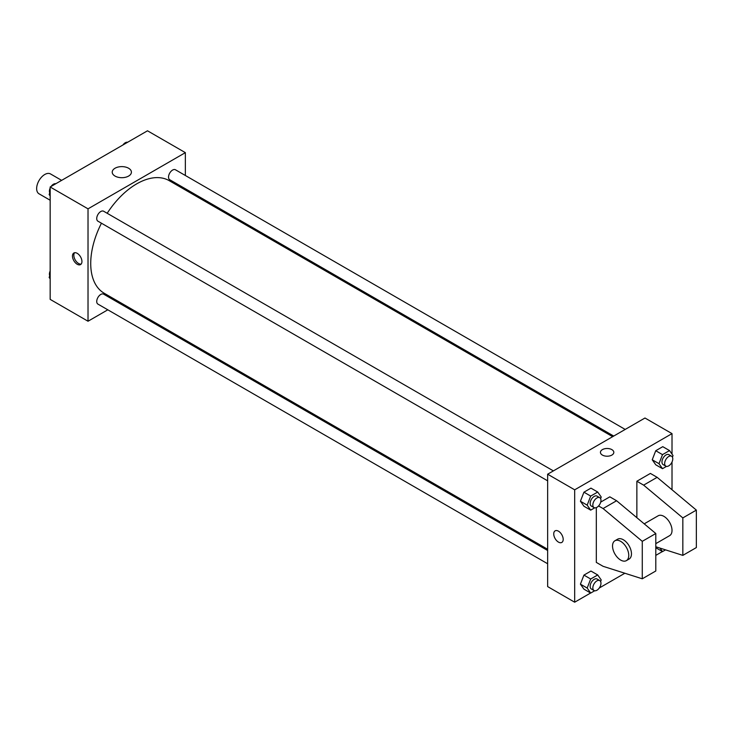 <?xml version="1.0" encoding="UTF-8"?>
<svg xmlns="http://www.w3.org/2000/svg" width="733" height="733" viewBox="0 0 733 733"><rect width="100%" height="100%" fill="white"/><g stroke="black" fill="none" stroke-linecap="round" stroke-linejoin="round"><path stroke-width="1.1" d="M61.636 180.364L50.495 173.932A11.471 6.624 120 0 0 41.653 177.01A11.471 6.624 120 0 0 36.65 188.555A11.471 6.624 120 0 0 39.023 193.805L50.165 200.237M107.806 309.812L88.024 321.237L50.165 299.376L50.165 186.988L147.498 130.795L185.357 152.647L185.357 175.499M120.349 302.564L119.277 303.187M101.447 223.217A64.999 37.53 120 0 0 90.727 263.477A64.999 37.53 120 0 0 104.187 293.237L547.643 549.264M612.651 436.676L169.186 180.648A64.999 37.53 120 0 0 107.183 213.285M185.357 188.738L185.357 189.984M88.024 321.237L88.024 208.841L185.357 152.647M625.194 429.437L175.462 169.781A5.736 3.308 120 0 0 171.036 171.32A5.736 3.308 120 0 0 168.535 177.093A5.736 3.308 120 0 0 169.726 179.722L613.723 436.062M547.643 550.501L103.646 294.162A5.736 3.308 120 0 0 99.23 295.701A5.736 3.308 120 0 0 96.729 301.474A5.736 3.308 120 0 0 97.91 304.094L547.643 563.75M547.643 480.83L97.91 221.174A5.736 3.308 -60 0 1 97.91 214.558A5.736 3.308 -60 0 1 103.646 211.241L553.378 470.898M88.024 208.841L50.165 186.988M115.035 176.076A9.593 5.534 180 0 1 112.222 172.163A9.593 5.534 180 0 1 121.815 166.62A9.593 5.534 180 0 1 131.409 172.163A9.593 5.534 180 0 1 125.49 177.276A9.593 5.534 180 0 1 115.035 176.076M81.94 261.525A6.689 3.867 60 0 1 80.548 264.586A6.689 3.867 60 0 1 73.859 260.728A6.689 3.867 60 0 1 73.859 252.995A6.689 3.867 60 0 1 79.017 254.791A6.689 3.867 60 0 1 81.94 261.525M81.161 264.072A6.689 3.867 60 0 1 75.224 259.94A6.689 3.867 60 0 1 74.61 252.729M590.615 593.006L574.681 602.205L547.643 586.592L547.643 474.205L644.976 418.012L672.014 433.624L672.014 454.121M662.421 551.555L655.797 555.376M624.855 573.243L599.264 588.013M672.014 462.01L672.014 489.763M611.863 455.083A6.689 3.867 180 0 1 604.569 455.917A6.689 3.867 180 0 1 600.437 452.353A6.689 3.867 180 0 1 607.126 448.486A6.689 3.867 180 0 1 613.823 452.353A6.689 3.867 180 0 1 611.863 455.083M574.681 602.205L574.681 489.818L547.643 474.205M574.681 489.818L672.014 433.624M613.823 452.353A6.689 3.867 0 0 0 607.126 448.495A6.689 3.867 0 0 0 600.437 452.353M555.119 530.848A6.689 3.867 -120 0 0 554.093 536.208A6.689 3.867 -120 0 0 558.464 542.108A6.689 3.867 60 0 1 554.093 536.208A6.689 3.867 60 0 1 555.119 530.848A6.689 3.867 60 0 1 561.808 534.714A6.689 3.867 60 0 1 561.808 542.438A6.689 3.867 60 0 1 558.464 542.108A6.689 3.867 -120 0 0 561.808 542.438M652.233 459.783L655.742 450.731L662.769 446.672L655.742 450.731L652.233 459.783L655.742 464.777L652.233 459.783L658.994 463.677L662.504 454.634L669.531 450.575L673.041 455.569L672.427 457.154M580.417 501.235L583.935 492.182L590.954 488.132L583.935 492.182L580.417 501.235L583.935 506.237L580.417 501.235L587.179 505.138L590.688 496.085L597.716 492.035L601.225 497.029L600.62 498.605M580.417 584.155L583.935 575.103L590.954 571.053L583.935 575.103L580.417 584.155L583.935 589.158L580.417 584.155L587.179 588.058L590.688 579.006L597.716 574.956L601.225 579.95L600.62 581.526M636.867 517.7L636.867 481.233L650.391 473.426L657.144 477.33L696.35 510.104L696.35 547.569L682.835 555.376L682.835 517.91L643.629 485.136L636.867 481.233M598.577 505.953L603.076 508.546L642.273 541.33L642.273 578.795L603.076 566.307L596.314 562.403L596.314 507.621M642.273 578.795L655.797 570.989L655.797 533.523L616.59 500.74L609.829 496.837L600.703 502.114M655.797 543.648L669.641 535.649A11.471 6.624 -120 0 0 669.641 522.409A11.471 6.624 -120 0 0 658.17 515.785L644.215 523.838M655.797 546.763L682.835 555.376M614.914 540.762L617.617 539.195A11.471 6.624 60 0 1 629.088 545.819A11.471 6.624 60 0 1 629.088 559.068L626.385 560.626A11.471 6.624 60 0 1 620.649 560.058A11.471 6.624 60 0 1 613.155 549.952A11.471 6.624 60 0 1 614.914 540.762A11.471 6.624 60 0 1 626.385 547.386A11.471 6.624 60 0 1 626.385 560.626M696.35 510.104L682.835 517.91M655.797 533.523L642.273 541.33M657.144 477.33L643.629 485.136M616.59 500.74L603.076 508.546M50.165 195.968L49.148 194.511L50.165 191.872M52.611 185.577L59.767 181.445M50.165 195.097L49.148 194.511M50.165 188.069A5.736 3.308 120 0 0 49.413 191.231A5.736 3.308 120 0 0 49.762 192.935M55.708 183.699A5.736 3.308 120 0 0 51.108 186.448M124.418 144.117L131.573 139.994M127.515 142.239A5.736 3.308 120 0 0 122.915 144.987M50.165 278.879L49.148 277.431L50.165 274.793M50.165 278.018L49.148 277.431M50.165 270.99A5.736 3.308 120 0 0 49.413 274.151A5.736 3.308 120 0 0 49.762 275.846M594.665 507.841L590.688 510.141L587.179 505.138M599.777 497.68L597.074 496.122A5.736 3.308 120 0 0 592.649 497.652A5.736 3.308 120 0 0 590.147 503.424A5.736 3.308 120 0 0 591.339 506.054L594.042 507.612A5.736 3.308 120 0 0 599.777 504.304A5.736 3.308 120 0 0 599.777 497.68A5.736 3.308 120 0 0 595.352 499.219A5.736 3.308 120 0 0 592.85 504.991A5.736 3.308 120 0 0 594.042 507.612M590.688 510.141L583.935 506.237M590.688 496.085L583.935 492.182M597.716 492.035L590.954 488.132M666.48 466.38L662.504 468.68L658.994 463.677M671.584 456.219L668.881 454.662A5.736 3.308 120 0 0 664.465 456.192A5.736 3.308 120 0 0 661.963 461.964A5.736 3.308 120 0 0 663.145 464.594L665.848 466.151A5.736 3.308 120 0 0 671.584 462.844A5.736 3.308 120 0 0 671.584 456.219A5.736 3.308 120 0 0 667.167 457.759A5.736 3.308 120 0 0 664.666 463.531A5.736 3.308 120 0 0 665.848 466.151M662.504 468.68L655.742 464.777M662.504 454.634L655.742 450.731M669.531 450.575L662.769 446.672M594.665 590.761L590.688 593.061L587.179 588.058M599.777 580.6L597.074 579.033A5.736 3.308 120 0 0 592.649 580.573A5.736 3.308 120 0 0 590.147 586.345A5.736 3.308 120 0 0 591.339 588.975L594.042 590.532A5.736 3.308 120 0 0 599.777 587.225A5.736 3.308 120 0 0 599.777 580.6A5.736 3.308 120 0 0 595.352 582.139A5.736 3.308 120 0 0 592.85 587.903A5.736 3.308 120 0 0 594.042 590.532M590.688 593.061L583.935 589.158M590.688 579.006L583.935 575.103M597.716 574.956L590.954 571.053M665.509 549.86L662.504 551.601L660.057 548.119M662.504 551.601L655.797 547.725"/></g></svg>
